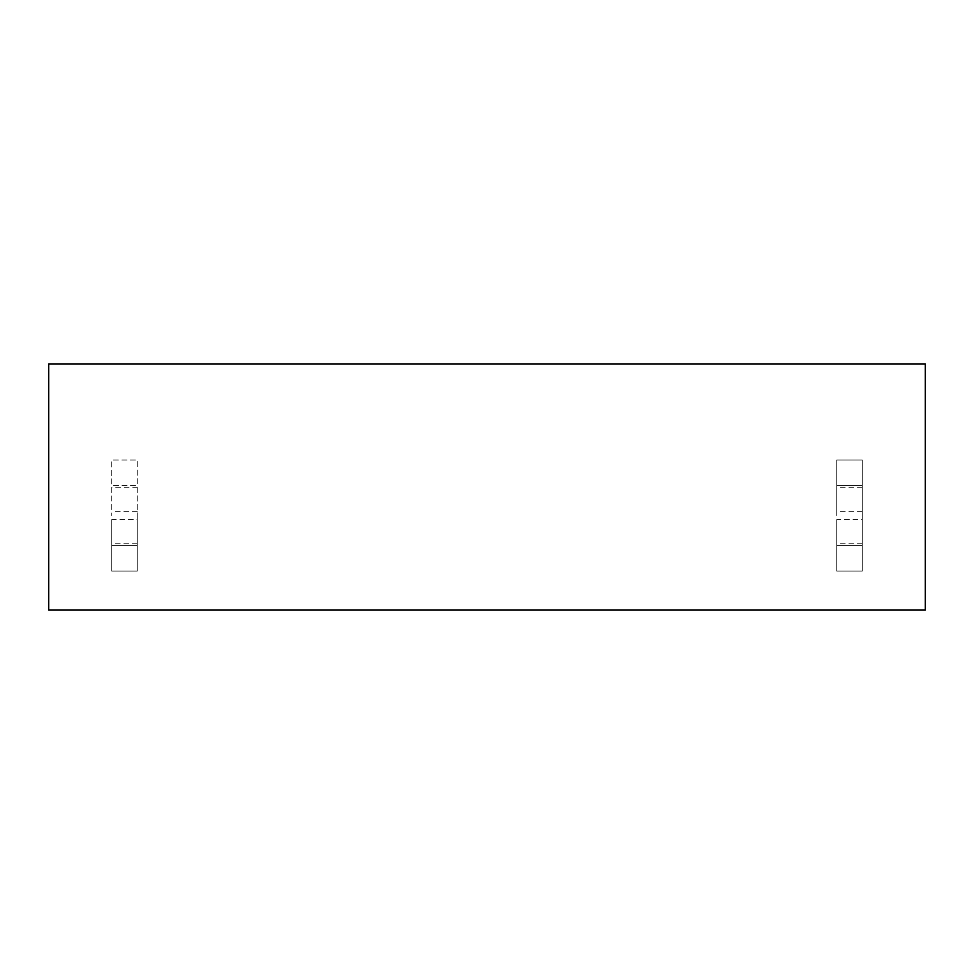 <?xml version="1.0" encoding="UTF-8"?>
<svg xmlns="http://www.w3.org/2000/svg" width="974" height="974" viewBox="0 0 974 974"><rect width="100%" height="100%" fill="white"/><g stroke="black" fill="none" stroke-linecap="round" stroke-linejoin="round"><path stroke-width="0.73" stroke-dasharray="4.87 3.65" d="M836.739 519.678L836.739 571.056L862.258 571.056L862.258 515.514L862.258 545.537L836.739 545.537L836.739 519.678L862.258 519.678M862.258 515.514L862.258 459.984L836.739 459.984L836.739 515.514L836.739 485.502L862.258 485.502L862.258 515.514M111.742 519.678L111.742 571.056L137.261 571.056L111.742 571.056L111.742 519.678L137.261 519.678L137.261 515.514L137.261 571.056L137.261 545.537L111.742 545.537L137.261 545.537L137.261 519.678M137.261 487.779L137.261 515.514L137.261 485.502L111.742 485.502L137.261 485.502L137.261 459.984L111.742 459.984L111.742 515.514L111.742 459.984L137.261 459.984L137.261 487.779L111.742 487.779M862.258 459.984L836.739 459.984L836.739 485.502L862.258 485.502L862.258 459.984M862.258 571.056L836.739 571.056L836.739 545.537L862.258 545.537L862.258 571.056M925.3 610.089L925.3 363.911L48.7 363.911L48.7 610.089L925.3 610.089M862.258 487.779L836.739 487.779M137.261 543.261L111.742 543.261M137.261 511.362L111.742 511.362M862.258 543.261L836.739 543.261M862.258 511.362L836.739 511.362"/><path stroke-width="1.46" d="M925.3 610.089L925.3 363.911L48.7 363.911L48.7 610.089L925.3 610.089"/></g></svg>
